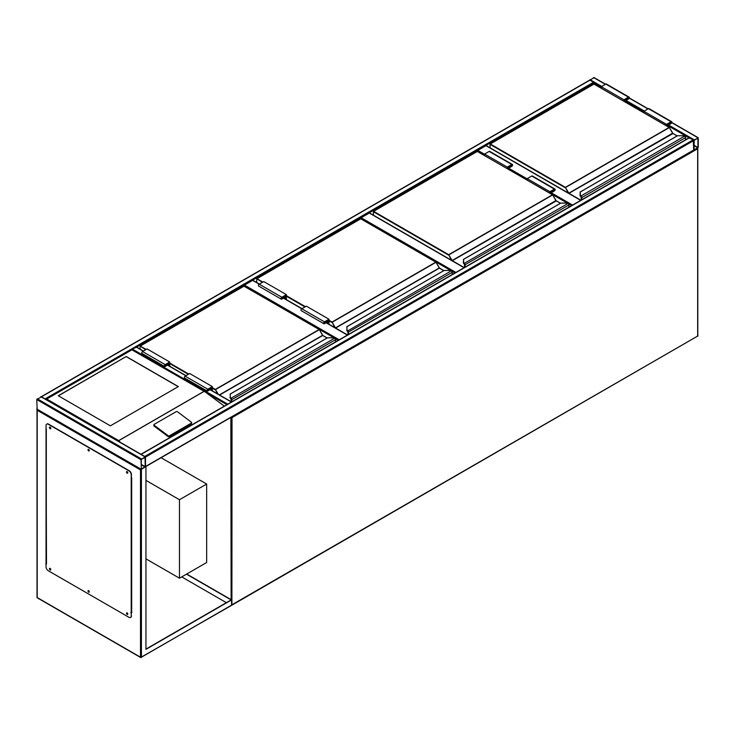 <?xml version="1.0" encoding="UTF-8"?>
<svg xmlns="http://www.w3.org/2000/svg" width="735" height="735" viewBox="0 0 735 735"><rect width="100%" height="100%" fill="white"/><g stroke="black" fill="none" stroke-linecap="round" stroke-linejoin="round"><path stroke-width="1.1" d="M145.943 558.848L179.469 578.206L206.654 562.514L206.654 484.034L161.084 457.721M179.469 578.206L179.469 499.726L206.654 484.034M179.469 499.726L145.943 480.378M484.622 155.351L477.373 151.373M477.373 151.171L477.824 150.381L484.622 154.304M580.714 200.37L485.982 145.677L477.824 150.381M450.95 270.636L360.701 218.727M360.701 218.525L361.161 217.744L455.893 272.437M464.042 267.724L369.31 213.031L361.161 217.744M369.31 213.031L369.769 213.297M334.287 337.99L244.038 286.09M244.038 285.887L244.489 285.097L339.221 339.79M286.402 299.66L286.402 294.643L263.746 281.569L259.216 284.188L252.647 280.393L244.489 285.097M589.553 80.17L594.045 77.791M698.25 137.959L693.721 140.578L693.849 150.28L698.25 147.377L698.25 137.959M694.171 140.119L694.051 149.94L697.965 147.542L697.919 138.015L694.171 140.119M145.034 456.306L693.27 139.788L693.721 149.995L145.493 466.504L145.034 456.83L140.955 459.706L141.414 469.389L145.493 466.504L145.493 457.087L141.001 454.285M693.27 139.788L689.191 137.959M145.429 466.808L140.504 469.913L37.2 410.268L36.75 399.546L41.279 396.928M145.208 457.253L141.239 459.54L141.295 469.068L145.208 466.67L145.034 457.161M45.772 399.298L41.325 396.735M589.507 80.409L41.73 396.661M601.294 87.208L589.966 80.152M136.618 347.113L594.045 83.027L594.045 84.01M231.534 401.962L227.087 404.535M131.923 349.639L132.346 349.061L227.501 403.993M136.425 347.223L132.346 349.061M127.504 471.943L127.366 472.697L127.715 472.311M127.715 472.614L127.238 471.787M88.99 449.71L88.852 450.463L89.201 450.068M89.211 450.38L88.733 449.554M50.476 427.467L50.338 428.229L50.687 427.834M50.697 428.147L50.219 427.311M50.476 568.725L50.338 569.487L50.687 569.092M50.697 569.404L50.219 568.568M88.99 590.968L88.852 591.721L89.201 591.326M89.211 591.638L88.733 590.811M127.504 613.201L127.366 613.955L127.715 613.569M127.715 613.872L127.238 613.045M145.943 466.771L145.943 649.363L231.571 599.916L186.718 574.026M145.943 649.097L231.121 599.916L186.497 574.154M231.571 599.916L231.571 605.153L230.671 605.677L231.892 605.181L697.34 336.244M46.039 427.926L46.039 563.947M131.446 613.256L131.446 477.236M226.362 602.663L181.738 576.901M46.305 563.58L46.039 428.707L46.489 563.947L45.809 563.818M37.2 409.22L37.2 597.564L140.504 657.209L140.504 469.913M126.787 612.779A0.965 0.551 -120 0 0 127.725 614.396M127.137 612.871A0.965 0.551 -120 0 0 127.137 614.432A0.965 0.551 -120 0 0 127.137 612.871M88.273 590.545A0.965 0.551 -120 0 0 89.211 592.162M88.632 590.637A0.965 0.551 -120 0 0 88.632 592.199A0.965 0.551 -120 0 0 88.632 590.637M49.759 568.311A0.965 0.551 -120 0 0 50.697 569.928M50.118 568.394A0.965 0.551 -120 0 0 50.118 569.965A0.965 0.551 -120 0 0 50.118 568.394M49.759 427.053A0.965 0.551 -120 0 0 50.697 428.67M50.118 427.136A0.965 0.551 -120 0 0 50.118 428.707A0.965 0.551 -120 0 0 50.118 427.136M88.273 449.287A0.965 0.551 -120 0 0 89.211 450.904M88.632 449.379A0.965 0.551 -120 0 0 88.632 450.941A0.965 0.551 -120 0 0 88.632 449.379M126.787 471.521A0.965 0.551 -120 0 0 127.725 473.138M127.137 471.613A0.965 0.551 -120 0 0 127.137 473.175A0.965 0.551 -120 0 0 127.137 471.613M46.489 563.947L46.489 563.423M46.039 563.69L46.039 566.832A3.206 1.847 -120 0 0 48.308 570.755L128.956 617.317A3.206 1.847 -120 0 0 130.554 617.474A3.206 1.847 -120 0 0 131.216 616.004L131.216 474.746A3.206 1.847 -120 0 0 128.956 470.823L48.308 424.26A3.206 1.847 -120 0 0 46.7 424.104A3.206 1.847 -120 0 0 46.039 425.574L46.039 428.707M131.446 612.733L130.766 612.604M128.956 470.823L129.176 470.694A3.206 1.847 60 0 1 131.446 474.617L131.216 477.888M131.216 616.004L131.216 612.871M46.819 424.049A3.206 1.847 60 0 1 46.93 423.976A3.206 1.847 60 0 1 48.528 424.132L48.308 424.26M129.176 470.694L48.528 424.132M131.446 615.875A3.206 1.847 60 0 1 130.784 617.345A3.206 1.847 60 0 1 130.665 617.4M131.896 612.476L131.381 612.705M126.227 356.512L58.267 395.752L110.369 425.831L178.339 386.592L126.227 356.512L58.387 395.816M191.67 422.735A0.965 0.634 -172 0 0 191.394 422.212L177.512 411.784A0.965 0.634 8 0 0 176.152 411.673L154.185 424.361A0.965 0.634 8 0 0 153.9 424.729L153.79 425.519A0.965 0.634 8 0 0 154.065 426.043L167.957 436.471A0.965 0.634 8 0 0 169.307 436.581L191.275 423.902A0.965 0.634 -172 0 0 191.559 423.525L191.67 422.735A0.965 0.634 -172 0 1 191.394 423.112L191.275 423.902M224.322 406.133L205.138 391.911L131.896 349.842L46.718 399.022L118.721 440.596L120.292 442.332M153.9 424.729A0.965 0.634 8 0 0 154.175 425.262L168.067 435.68A0.965 0.634 8 0 0 169.417 435.791L191.394 423.112M46.718 399.022L45.809 399.546L46.718 399.022M178.219 386.665L126.227 356.64M685.562 139.834L685.562 137.684A1.277 0.744 -120 0 0 685.002 136.388L684.643 136.122A2.885 1.663 0 0 0 682.879 135.773L677.541 135.718L580.319 191.908L580.319 194.986A2.885 1.663 0 0 0 580.916 196.006L580.935 196.622L580.916 196.006L684.643 136.122L685.139 136.453A0.965 0.551 60 0 1 685.562 137.417L685.139 136.453M580.319 192.46L580.319 191.908L580.319 192.46M580.668 196.41L580.668 196.41A3.206 1.847 0 0 1 579.998 195.28L580.319 191.908M579.998 195.28L580.861 196.576M672.764 133.402L669.41 127.532L565.151 187.719L490.061 144.363L490.061 147.808M581.247 196.291A1.277 0.744 60 0 1 581.808 197.586L581.357 197.586A0.965 0.551 -120 0 0 580.935 196.622L580.935 196.649A0.928 0.533 60 0 1 581.33 197.577L581.33 200.012L581.008 196.732M685.002 136.388L682.879 135.718L677.367 135.764L579.998 192.166M623.942 101.228L623.942 99.767L628.471 97.149A1.121 0.643 -60 0 1 629.041 97.094A1.121 0.643 -60 0 1 629.206 97.994A1.121 0.643 -60 0 1 628.471 98.986L625.531 100.686L625.531 102.147M623.942 99.767L601.294 86.684L605.824 84.075A1.121 0.643 -60 0 1 606.384 84.02L629.041 97.094M601.294 88.145L601.294 86.684M624.281 101.421L624.281 99.96L628.792 97.507L628.471 98.591L625.191 100.484L624.281 99.96M625.191 100.484L625.191 101.944M666.875 126.016L666.875 124.555L667.784 125.079L667.784 126.539M666.875 124.555L671.386 122.102L671.064 123.177L667.784 125.079M666.535 125.814L666.535 124.353L671.064 121.744A1.121 0.643 -60 0 1 671.625 121.688A1.121 0.643 -60 0 1 671.799 122.58A1.121 0.643 -60 0 1 671.064 123.572L668.124 125.272L668.124 126.732M643.878 112.74L643.878 111.279L666.535 124.353M643.878 111.279L648.408 108.661A1.121 0.643 -60 0 1 648.968 108.605L671.625 121.688M568.899 207.196L568.899 205.037A1.277 0.744 -120 0 0 568.33 203.751L567.971 203.485A2.885 1.663 0 0 0 566.207 203.136L560.869 203.071L463.647 259.262L463.647 262.349A2.885 1.663 0 0 0 464.254 263.369L464.263 263.975L464.254 263.369L567.971 203.485L568.477 203.815A0.965 0.551 60 0 1 568.899 204.78L568.477 203.815M463.647 259.813L463.647 259.262L463.647 259.813M463.996 263.736A3.206 1.847 180 0 1 463.326 262.606L463.647 259.262M463.647 262.349L463.326 262.606A3.206 1.847 0 0 0 463.996 263.764L464.336 264.095M556.092 200.756L552.692 194.913L448.488 255.082L373.389 211.726L373.389 215.171M568.33 203.751L566.207 203.071L560.695 203.117L463.326 259.519M507.279 168.581L507.279 167.121L511.808 164.511A1.121 0.643 -60 0 1 512.368 164.456A1.121 0.643 -60 0 1 512.543 165.347A1.121 0.643 -60 0 1 511.808 166.34L508.859 168.039L508.859 169.5M507.279 167.121L484.622 154.047L489.152 151.428A1.121 0.643 -60 0 1 489.712 151.373L512.368 164.456M484.622 155.508L484.622 154.047M507.619 168.784L507.619 167.323L512.13 164.87L511.808 165.945L508.519 167.846L507.619 167.323M508.519 167.846L508.519 169.307M550.203 193.369L550.203 191.908L551.112 192.432L551.112 193.893M550.203 191.908L554.714 189.455L554.392 190.54L551.112 192.432M549.863 193.176L549.863 191.716L554.392 189.097A1.121 0.643 -60 0 1 554.953 189.042A1.121 0.643 -60 0 1 555.127 189.942A1.121 0.643 -60 0 1 554.392 190.925L551.452 192.625L551.452 194.086M527.216 180.093L527.216 178.633L549.863 191.716M527.216 178.633L531.745 176.014A1.121 0.643 -60 0 1 532.305 175.959L554.953 189.042M452.227 274.55L452.227 272.4A1.277 0.744 -120 0 0 451.667 271.105L451.299 270.838A2.885 1.663 0 0 0 449.544 270.489L444.206 270.434L346.975 326.625L346.975 329.703A2.885 1.663 0 0 0 347.581 330.722L347.673 331.448M346.975 327.176L346.975 326.625L346.975 327.176M346.663 329.997L347.324 331.127A3.206 1.847 180 0 1 346.663 329.969L346.663 329.997A3.206 1.847 0 0 0 347.324 331.127L451.299 270.838L451.804 271.169A0.965 0.551 60 0 1 452.227 272.134L451.804 271.169M346.975 329.703L346.975 326.625M348.013 334.719L348.013 332.303A0.965 0.551 -120 0 0 347.6 331.338A0.928 0.533 60 0 1 347.995 332.293L347.526 331.292M439.429 268.119L436.075 262.248L331.816 322.435L328.986 320.809M451.667 271.105L449.544 270.434L444.032 270.48L346.663 326.882M326.836 320.873L327.746 321.397L327.746 323.529M328.646 324.052L328.646 319.826L324.457 322.242L324.135 323.327L327.746 321.397M328.986 324.254L328.986 319.238L324.457 321.856A1.121 0.643 120 0 0 323.722 322.84A1.121 0.643 120 0 0 323.896 323.74A1.121 0.643 120 0 0 324.457 323.685L327.406 321.985L327.406 323.336M323.896 323.74L301.24 310.657A1.121 0.643 120 0 1 301.074 309.757A1.121 0.643 120 0 1 301.8 308.773L306.33 306.155L328.986 319.238M286.402 294.643L281.863 297.262A1.121 0.643 120 0 0 281.137 298.254A1.121 0.643 120 0 0 281.303 299.154A1.121 0.643 120 0 0 281.863 299.09L284.812 297.39L284.812 298.75M281.863 297.262L259.216 284.188A1.121 0.643 120 0 0 258.481 285.171A1.121 0.643 120 0 0 258.656 286.071L281.303 299.154M286.062 299.467L286.062 295.24L281.863 297.657L281.551 298.732L285.152 296.802L284.243 296.279M285.152 296.802L285.152 298.943M335.555 341.904L335.555 339.754A1.277 0.744 -120 0 0 334.995 338.467L334.636 338.201A2.885 1.663 0 0 0 332.872 337.852L327.534 337.788L230.312 393.978L230.312 397.065A2.885 1.663 0 0 0 230.909 398.085L231.001 398.811M230.312 394.53L230.312 393.978L230.312 394.53M229.991 397.35L230.661 398.48A3.206 1.847 180 0 1 229.991 397.323L229.991 397.35A3.206 1.847 0 0 0 230.661 398.48L334.636 338.201L335.132 338.532A0.965 0.551 60 0 1 335.555 339.496L335.132 338.532M230.312 397.065L230.312 393.978M231.24 398.37A1.277 0.744 60 0 1 231.801 399.656L231.35 399.656A0.965 0.551 -120 0 0 230.928 398.692L230.928 398.719A0.928 0.533 60 0 1 231.323 399.647L231.323 401.797L230.854 398.646M322.757 335.472L319.403 329.602L215.144 389.798L212.323 388.163M334.995 338.467L332.872 337.788L327.36 337.834L229.991 394.236M210.164 388.227L211.074 388.751L211.074 390.101M211.983 390.625L211.983 387.18L207.784 389.605L207.472 390.68L211.074 388.751M212.323 390.827L212.323 386.592L207.784 389.21A1.121 0.643 120 0 0 207.059 390.202A1.121 0.643 120 0 0 207.224 391.094A1.121 0.643 120 0 0 207.784 391.038L210.734 389.339L210.734 389.908M207.224 391.094L184.577 378.02A1.121 0.643 120 0 1 184.402 377.119A1.121 0.643 120 0 1 185.137 376.127L189.667 373.518L212.323 386.592M169.73 366.232L169.73 362.006L165.2 364.624A1.121 0.643 120 0 0 164.465 365.607A1.121 0.643 120 0 0 164.64 366.508A1.121 0.643 120 0 0 165.2 366.453L168.14 364.753L168.14 365.323M169.73 362.006L147.073 348.923L142.544 351.541A1.121 0.643 120 0 0 141.809 352.534A1.121 0.643 120 0 0 141.984 353.425L164.64 366.508M169.39 366.039L169.39 362.594L165.2 365.01L164.879 366.094L168.48 364.165L167.58 363.641M168.48 364.165L168.48 365.515M231.121 599.659L230.854 417.443M231.571 604.997L697.8 335.978L697.8 148.681L232.03 417.59L231.892 605.181A0.643 0.643 0 0 1 231.553 605.272M697.662 148.24L697.662 336.272A0.643 0.643 0 0 0 697.984 335.72L697.8 335.454M231.213 417.232L232.03 417.59L231.736 416.929M571.655 205.598L568.568 203.815M567.622 203.273L551.452 193.939M527.216 179.946L508.859 169.344M508.859 168.306L527.216 178.899M551.452 192.892L572.556 205.074M454.983 272.961L451.896 271.178M338.311 340.314L335.224 338.532M347.379 335.087L326.046 322.766M324.457 321.856L283.453 298.18M697.8 137.693L671.772 122.672M647.958 108.918L629.178 98.077M605.364 84.332L593.586 77.533M694.171 139.788L668.574 125.005M644.338 111.013L625.981 100.419M601.745 86.427L589.966 79.628M688.998 137.849L668.124 125.795M643.878 111.803L625.531 101.209M697.965 147.542L694.005 145.254M697.8 147.836L694.005 145.64M145.493 457.087L693.721 140.578M141.414 454.212L689.641 137.693M37.2 398.756L141.414 458.925M36.75 399.546L140.955 459.706M40.829 396.661L145.034 456.83M36.75 408.963L140.955 469.123M141.239 464.777L145.034 466.964M141.239 464.382L145.208 466.67M593.586 82.237L45.359 398.756M207.408 393.436L226.858 404.663M135.975 346.966L143.224 351.146M167.461 365.148L185.817 375.741M210.054 389.734L231.121 401.898M141.414 469.389L141.414 657.209L231.571 605.153M141.414 657.209L140.642 657.503A0.643 0.643 0 0 0 141.276 657.503L141.414 657.209M37.2 597.04L37.338 597.858L140.642 657.503L231.314 605.521M37.016 409.634L37.016 597.307A0.643 0.643 0 0 0 37.338 597.858L37.66 597.831M131.675 477.631L131.675 612.604M118.721 440.596L203.907 391.415M204.036 391.424L118.721 440.678M168.067 435.68L167.957 436.471M154.175 425.262L154.065 426.043M169.417 435.791L169.307 436.581M672.626 133.21L568.807 193.158L565.38 187.333L669.135 127.431L594.045 84.075L490.282 143.977L565.38 187.333L568.137 192.892M677.073 135.929L672.562 133.255L669.3 127.412L593.88 84.056L490.126 143.959L489.969 147.763M672.948 133.549L568.963 193.323L580.944 200.242M685.654 139.779L685.654 137.555L581.808 197.586L581.808 199.736M580.668 196.383A3.206 1.847 180 0 1 579.998 195.253L580.319 194.986M669.364 127.559L672.883 133.402L677.165 135.883M581.238 200.067L581.302 197.329M628.471 97.149L605.824 84.075M628.471 98.591L627.571 98.067M670.155 122.653L671.064 123.177M648.408 108.661L671.064 121.744M555.963 200.572L452.135 260.512L448.708 254.687L552.472 194.784L477.373 151.428L373.619 211.331L448.708 254.687L451.465 260.245M560.401 203.292L555.89 200.609L552.628 194.766L477.208 151.41L373.454 211.312L373.297 215.116M556.276 200.912L452.301 260.686L464.272 267.595M464.575 263.654A1.277 0.744 60 0 1 465.136 264.94L465.136 267.099M568.991 207.141L568.991 204.909L464.685 264.94A0.965 0.551 -120 0 0 464.263 263.975L464.263 264.003A0.928 0.533 60 0 1 464.667 264.931L464.667 267.365M464.685 267.356L464.685 264.94M477.144 151.557L477.603 151.557M552.692 194.913L556.211 200.765L560.493 203.237M511.808 164.511L489.152 151.428M511.808 165.945L510.899 165.421M553.492 190.016L554.392 190.54M531.745 176.014L554.392 189.097M328.986 320.285L332.045 322.049L435.8 262.147L360.701 218.791L256.947 278.694L262.836 282.093M286.402 295.69L305.429 306.679M334.802 327.608L332.045 322.049L335.472 327.874L439.227 267.972L435.956 262.129L360.867 218.773L256.791 278.675L256.717 282.525M443.738 270.645L439.383 268.137L335.629 328.04L347.6 334.958M347.912 331.007A1.277 0.744 60 0 1 348.473 332.303L348.473 334.453M452.319 274.495L452.319 272.272L348.013 332.303M347.995 332.293L347.995 334.728M304.979 306.945L286.402 296.214M262.386 282.35L256.791 278.675L256.625 282.479M436.03 262.276L439.613 268.266M347.903 334.783L347.967 332.045M439.291 267.926L443.83 270.59M212.323 387.639L215.373 389.403L319.128 329.5L244.038 286.145L140.275 346.047L146.173 349.447M169.73 363.053L188.757 374.041M219.37 394.897L322.555 335.325L319.293 329.482L243.873 286.126L140.119 346.029L140.054 349.097M217.45 393.785L215.373 389.403L218.221 394.236M327.066 338.008L322.72 335.5L219.6 395.026M335.656 341.858L335.656 339.625L231.801 399.656L231.801 401.815M188.307 374.299L169.73 363.577M145.714 349.713L140.119 346.029L139.962 349.051M319.358 329.629L322.941 335.629M231.231 401.742L231.295 399.408M322.619 335.289L327.158 337.953M185.137 376.127L207.784 389.21M165.2 364.624L142.544 351.541M580.898 200.26L486.304 145.64M464.235 267.623L369.631 213.003M347.563 334.976L326.23 322.656M301.993 308.663L283.637 298.07M259.4 284.077L252.969 280.357M698.121 137.666L671.827 122.488M648.141 108.817L629.233 97.893M605.557 84.222L593.908 77.497M141.092 454.184L689.32 137.666M145.447 466.753L693.583 150.28M41.151 396.634L145.355 456.802M36.879 409.257L141.092 469.417M589.645 80.115L41.417 396.634M136.297 346.929L143.408 351.045M167.653 365.038L186.001 375.631M210.238 389.623L231.442 401.861M46.305 563.69L46.305 428.863M205.138 391.911L131.896 349.621L46.075 399.169M463.326 262.634L464.566 264.802L464.566 267.421"/></g></svg>
